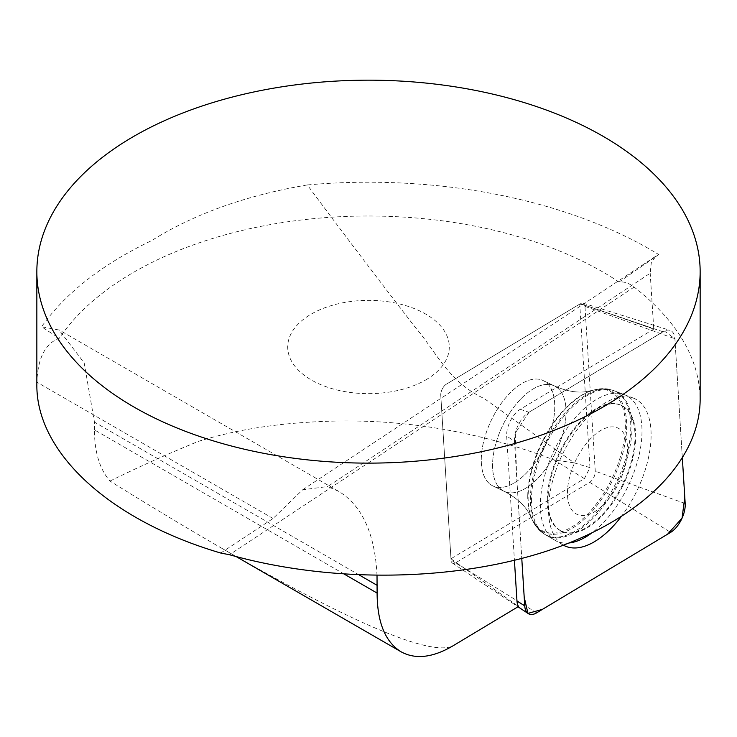 <?xml version="1.0" encoding="UTF-8"?>
<svg xmlns="http://www.w3.org/2000/svg" width="737" height="737" viewBox="0 0 737 737"><rect width="100%" height="100%" fill="white"/><g stroke="black" fill="none" stroke-linecap="round" stroke-linejoin="round"><path stroke-width="0.55" stroke-dasharray="3.69 2.76" d="M36.85 384.198L36.868 382.153C37.845 357.989 45.316 343.368 59.264 338.292A331.65 191.473 180 0 1 619.025 282.022C623.843 281.396 628.882 283.082 634.133 287.071C677.45 321.12 699.45 358.55 700.15 399.371M589.959 467.608L579.743 304.068L446.373 384.17A8.135 4.136 115.5 0 0 440.763 395.29L450.97 558.766L584.395 478.635L589.959 467.608L574.234 462.864L484.255 398.57C448.271 381.895 436.24 351.696 415.613 327.772C377.169 278.052 341.065 230.451 307.311 184.95A398.938 230.322 180 0 1 650.596 249.686A398.938 230.322 180 0 1 658.749 254.541L655.552 256.448L651.232 263.229L650.2 273.234L327.716 486.54L338.78 491.404C362.208 505.748 374.958 533.8 377.022 575.542M648.394 326.813L587.665 306.168L653.765 329.107L650.2 273.234M587.665 306.168L579.743 304.068M653.765 329.107L520.258 409.293A19.696 10.023 115.5 0 0 506.678 436.221L514.426 560.36M584.395 478.635L554.15 459.962L574.234 462.864M450.97 558.766L518.516 606.477M344.511 574.27L94.447 429.892C94.483 452.085 99.661 469.147 109.97 481.077C149.841 505.858 186.986 528.18 221.404 548.061C351.779 622.912 428.722 655.654 452.232 646.285M109.97 481.077C138.482 467.037 167.99 453.789 198.483 441.352C232.164 430.905 269.162 424.512 309.476 422.172C392.102 416.737 473.661 429.339 554.15 459.962M619.025 282.022L658.749 254.541M220.75 553.036L273.04 518.507L302.667 489.764L327.716 486.54M307.311 184.95C246.222 195.314 194.319 213.868 151.592 240.621C102.213 264.288 65.538 293.004 41.539 326.758L59.264 338.292M94.447 429.892L94.447 422.126L84.175 362.853L59.052 330.001L41.539 326.758M481.261 459.427A58.37 29.701 -64.5 0 1 503.601 400.329A58.37 29.701 -64.5 0 1 543.169 380.568A58.37 29.701 -64.5 0 1 544.818 446.042A58.37 29.701 -64.5 0 1 492.869 485.913A58.37 29.701 -64.5 0 1 481.261 459.427M569.25 542.957A80.711 41.069 -64.5 0 1 554.906 540.221A80.711 41.069 -64.5 0 1 540.368 504.384A80.711 41.069 -64.5 0 1 570.3 423.913A80.711 41.069 -64.5 0 1 624.405 394.673A80.711 41.069 -64.5 0 1 638.832 456.249A80.711 41.069 -64.5 0 1 591.258 533.348M547.333 499.419A69.646 35.44 115.5 0 0 561.179 531.027A69.646 35.44 115.5 0 0 621.862 486.107A69.646 35.44 115.5 0 0 621.199 405.332A69.646 35.44 115.5 0 0 573.994 428.906A69.646 35.44 115.5 0 0 547.333 499.419M618.546 483.49A47.758 24.303 115.5 0 0 605.602 428.151A47.758 24.303 115.5 0 0 568.384 501.952A47.758 24.303 115.5 0 0 618.546 483.49M622.507 486.411A69.646 35.44 115.5 0 0 621.844 405.636A69.646 35.44 115.5 0 0 559.853 453.218A69.646 35.44 115.5 0 0 561.824 531.34A69.646 35.44 115.5 0 0 622.507 486.411M425.627 379.997A80.794 46.643 0 0 0 389.412 301.958A80.794 46.643 0 0 0 290.461 359.085A80.794 46.643 0 0 0 425.627 379.997M543.722 448.271A58.37 29.701 115.5 0 0 543.169 380.568A58.37 29.701 115.5 0 0 491.22 420.449A58.37 29.701 115.5 0 0 492.869 485.913A58.37 29.701 115.5 0 0 543.722 448.271M451.053 560.102L440.763 395.29A8.135 4.136 -64.5 0 1 446.373 384.17L580.378 303.69A8.135 4.136 -64.5 0 1 583.096 303.147A8.135 4.136 -64.5 0 1 584.975 306.38L595.266 471.192A8.135 4.136 -64.5 0 1 589.664 482.311L455.659 562.792A8.135 4.136 -64.5 0 1 452.398 563.077A8.135 4.136 -64.5 0 1 451.053 560.102L462.818 567.416M514.454 441.048L521.778 558.48L516.582 475.199L515.292 433.052L529.055 412.204L664.359 331.033L674.899 338.78L682.379 458.552L674.899 338.744A21.06 10.714 115.5 0 0 670.025 330.36A21.06 10.714 115.5 0 0 662.978 331.77L528.973 412.259A21.06 10.714 115.5 0 0 514.454 441.048L506.678 436.221M620.766 517.19A81.485 41.465 115.5 0 0 635.709 493.274A81.485 41.465 115.5 0 0 633.35 398.091A81.485 41.465 115.5 0 0 563.934 451.33A81.485 41.465 115.5 0 0 563.188 545.039A81.485 41.465 115.5 0 0 563.473 545.196M634.133 287.071L229.483 554.731M273.04 518.507L36.868 382.153M359.352 575.072L94.447 422.126M520.258 409.293L528.973 412.259M531.451 499.483A79.863 40.636 115.5 0 0 545.831 534.942A79.863 40.636 115.5 0 0 600.489 509.903A79.863 40.636 115.5 0 0 632.014 427.847A79.863 40.636 115.5 0 0 614.594 390.932A79.863 40.636 115.5 0 0 561.06 419.86A79.863 40.636 115.5 0 0 531.451 499.483M527.747 495.955A77.505 39.429 -64.5 0 1 592.262 390.481A77.505 39.429 -64.5 0 1 625.344 426.428A77.505 39.429 -64.5 0 1 585.768 515.983A77.505 39.429 -64.5 0 1 531.441 517.871A77.505 39.429 -64.5 0 1 527.747 495.955M492.574 464.826A58.37 29.701 115.5 0 0 504.172 491.321A58.37 29.701 115.5 0 0 556.131 451.44A58.37 29.701 115.5 0 0 554.482 385.967A58.37 29.701 115.5 0 0 514.914 405.728A58.37 29.701 115.5 0 0 492.574 464.826M589.664 482.311L670.67 532.344M536.665 612.834L455.659 562.792M584.975 306.38L674.899 338.744M685.189 503.555L595.266 471.192M662.978 331.77L580.378 303.69M545.454 442.587A79.753 40.581 -64.5 0 1 613.405 390.481A79.753 40.581 -64.5 0 1 617.201 480.598A79.753 40.581 -64.5 0 1 544.726 534.307A79.753 40.581 -64.5 0 1 545.454 442.587M542.929 441.445A78.279 39.835 115.5 0 0 531.607 518.286A78.279 39.835 115.5 0 0 613.35 478.764A78.279 39.835 115.5 0 0 592.695 390.343A78.279 39.835 115.5 0 0 542.929 441.445M503.62 423.618A58.37 29.701 -64.5 0 1 554.482 385.967A58.37 29.701 -64.5 0 1 555.035 453.67A58.37 29.701 -64.5 0 1 504.172 491.321A58.37 29.701 -64.5 0 1 503.62 423.618M302.667 489.773L656.575 255.684M338.78 491.404L59.098 329.927M236.144 556.573L221.404 548.061M563.188 545.039L544.726 534.307C538.922 530.889 534.546 525.545 531.607 518.286L528.024 511.57C523.04 503.703 515.089 496.959 504.172 491.321L492.869 485.913L504.172 491.321C514.923 496.849 522.8 503.5 527.821 511.275L531.441 517.871C534.611 525.426 539.41 531.119 545.831 534.942L554.906 540.221M633.35 398.091L613.405 390.481C607.095 388.113 600.194 388.067 592.695 390.343L585.224 391.78C575.975 392.849 565.721 390.914 554.482 385.967L543.169 380.568L554.482 385.967C565.537 390.85 575.661 392.793 584.856 391.808L592.262 390.481C600.139 388.187 607.583 388.344 614.594 390.932L624.405 394.673M561.179 531.027L561.824 531.34M621.199 405.332L621.844 405.636M583.096 303.147L670.025 330.36M452.398 563.077L518.01 606.781"/><path stroke-width="1.11" d="M700.15 271.649L700.15 399.371C699.938 461.334 640.849 519.898 547.222 550.944C453.375 581.779 330.6 583.243 229.483 554.731L220.75 553.036C109.933 520.506 35.91 452.546 36.85 384.198L36.85 271.649A331.65 191.473 0 0 0 133.987 407.045A331.65 191.473 0 0 0 495.421 448.557A331.65 191.473 0 0 0 700.15 271.649A331.65 191.473 0 0 0 619.025 146.184A331.65 191.473 0 0 0 252.515 92.263A331.65 191.473 0 0 0 36.85 271.649M377.022 575.542L377.104 593.082L344.511 574.27M514.426 560.36L516.969 601.033A19.696 10.023 115.5 0 0 518.516 606.477L452.232 646.285C432.324 657.736 415.281 659.578 401.094 651.803C385.239 641.964 377.243 622.397 377.104 593.082M591.258 533.348A80.711 41.069 -64.5 0 1 569.25 542.957M521.778 558.48L524.744 605.86A21.06 10.714 115.5 0 0 528.208 613.571A21.06 10.714 115.5 0 0 536.665 612.834L670.67 532.344A21.06 10.714 115.5 0 0 685.189 503.555L682.379 458.552L684.784 497.024L682.057 518.175L667.584 534.205L542.386 609.388L527.95 613.387L524.182 596.979L521.778 558.48M563.473 545.196A81.485 41.465 115.5 0 0 620.766 517.19M377.169 585.353L359.352 575.072M516.969 601.033L524.744 605.86M401.094 651.803L236.144 556.573M518.01 606.781L528.208 613.571"/></g></svg>

